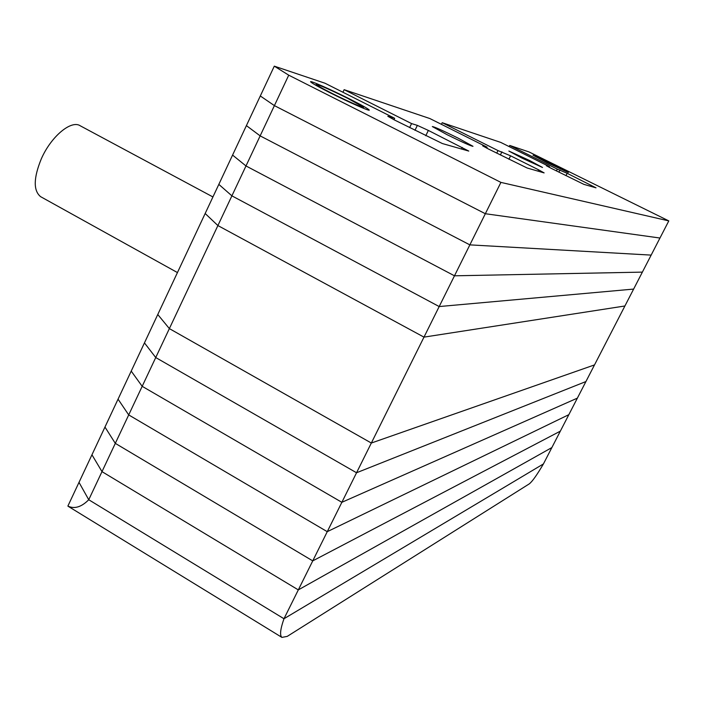<?xml version="1.0" encoding="UTF-8"?>
<svg xmlns="http://www.w3.org/2000/svg" width="704" height="704" viewBox="0 0 704 704"><rect width="100%" height="100%" fill="white"/><g stroke="black" fill="none" stroke-linecap="round" stroke-linejoin="round"><path stroke-width="1.06" d="M68.781 506.678L67.883 506.079C74.43 509.221 81.391 507.109 88.748 499.743L283.976 618.746C280.315 629.226 279.629 635.439 281.908 637.393L287.223 636.39L529.267 483.877C532.215 481.642 536.941 474.998 543.426 463.936L283.976 618.746L88.748 499.743L115.306 443.362L312.743 560.877L115.306 443.362L128.709 414.92L327.254 531.678L128.709 414.92L142.182 386.32L341.862 502.313L142.182 386.32L155.734 357.544L356.55 472.762L155.734 357.544L169.365 328.61L371.334 443.036L169.365 328.61L217.897 225.562L423.984 337.128L439.182 306.557L633.626 289.08L624.906 305.985L423.984 337.128L371.334 443.036L594.51 364.91L371.334 443.036L356.55 472.762L585.922 381.55L356.55 472.762L341.862 502.313L577.368 398.138L341.862 502.313L327.254 531.678L568.841 414.674L327.254 531.678L312.743 560.877L560.34 431.147L312.743 560.877L298.311 589.899L101.992 471.636L298.311 589.899L283.976 618.746L543.426 463.936L551.866 447.577L298.311 589.899L551.866 447.577L624.906 305.985L423.984 337.128L217.897 225.562L205.163 213.506L274.296 66.158L325.002 83.23L394.662 118.298L393.967 119.733M67.883 506.079L79.006 482.372L88.748 499.743L79.006 482.372L91.951 454.793L101.992 471.636L91.951 454.793L104.966 427.055L115.306 443.362L104.966 427.055L118.052 399.159L128.709 414.92L118.052 399.159L131.217 371.105L142.182 386.32L131.217 371.105L144.452 342.892L155.734 357.544L144.452 342.892L157.766 314.512L169.365 328.61L157.766 314.512L205.163 213.506L217.897 225.562L231.898 195.844L218.83 184.378L231.898 195.844L245.986 165.95L232.575 155.082L245.986 165.95L260.146 135.872L246.4 125.611L260.146 135.872L274.402 105.618L260.313 95.973L274.402 105.618L288.737 75.178L274.296 66.158M565.963 175.674L567.16 173.298L557.286 169.118L509.731 145.446L529.021 151.941L668.8 220.898L659.965 238.031L485.338 213.726L659.965 238.031L651.156 255.103L469.858 244.869L651.156 255.103L642.374 272.122L454.476 275.81L642.374 272.122L633.626 289.08L439.182 306.557L231.898 195.844L439.182 306.557L454.476 275.81L245.986 165.95L454.476 275.81L469.858 244.869L260.146 135.872L469.858 244.869L485.338 213.726L274.402 105.618L485.338 213.726L500.914 182.398L288.737 75.178M349.826 99.079C331.417 89.76 309.153 79.93 310.622 81.831C311.705 83.09 318.067 86.671 329.701 92.585C348.586 102.159 370.894 111.954 369.204 109.974C367.972 108.636 361.522 105.002 349.826 99.079M546.973 162.642L533.016 155.214L554.321 165.018L568.374 172.498L546.973 162.642M521.866 158.048L508.869 151.043L529.408 160.406L542.511 167.464L521.866 158.048M458.119 138.125C442.79 130.566 434.192 126.711 432.326 126.562L447.066 134.675C462.59 142.331 471.24 146.212 473 146.309L458.119 138.125M486.693 148.122L487.142 147.198L482.654 145.851L488.33 148.949L527.12 167.992L544.13 172.902L538.613 169.822L510.602 155.83L498.001 150.586L442.2 122.698L441.408 124.318M496.734 153.155L498.001 150.586M549.155 167.288L549.463 166.672L500.808 142.437L442.2 122.698M567.16 173.298L596.015 187.836L583.942 184.386L551.443 168.441L546.427 165.757L549.463 166.672M556.389 170.905L557.286 169.118M509.159 146.599L509.731 145.446M668.8 220.898L500.914 182.398M425.762 135.749L428.358 130.425L468.776 151.078L442.394 143.554L394.319 119.909L387.816 116.274L394.662 118.298M428.358 130.425L417.366 125.391L411.576 123.587L344.142 89.681L429.854 118.545L487.142 147.198M409.622 127.618L411.576 123.587M342.918 92.25L344.142 89.681M547.721 162.888L564.81 170.729L536.545 156.913L547.721 162.888M331.786 93.262C347.442 101.2 365.737 109.173 363.238 107.008L347.882 98.454C330.255 89.734 319.783 85.096 316.483 84.55C316.791 85.325 321.895 88.229 331.786 93.262M41.166 196.97L40.586 196.654C33.255 190.599 33.484 178.015 41.29 158.902C51.066 136.418 71.35 119.601 80.318 125.831L212.934 196.953M537.962 171.125L538.613 169.822M508.904 159.245L510.602 155.83M500.368 154.968L501.934 151.818M590.454 186.261L591.008 185.17M558.906 172.163L560.006 169.963M461.463 149.054L462.246 147.453M414.973 130.319L417.366 125.391M281.908 637.393L68.209 506.326M536.545 156.913L536.105 157.062M363.334 107.29L363.722 108.407M316.483 84.55L315.313 84.964M40.586 196.654L177.443 272.571"/></g></svg>
